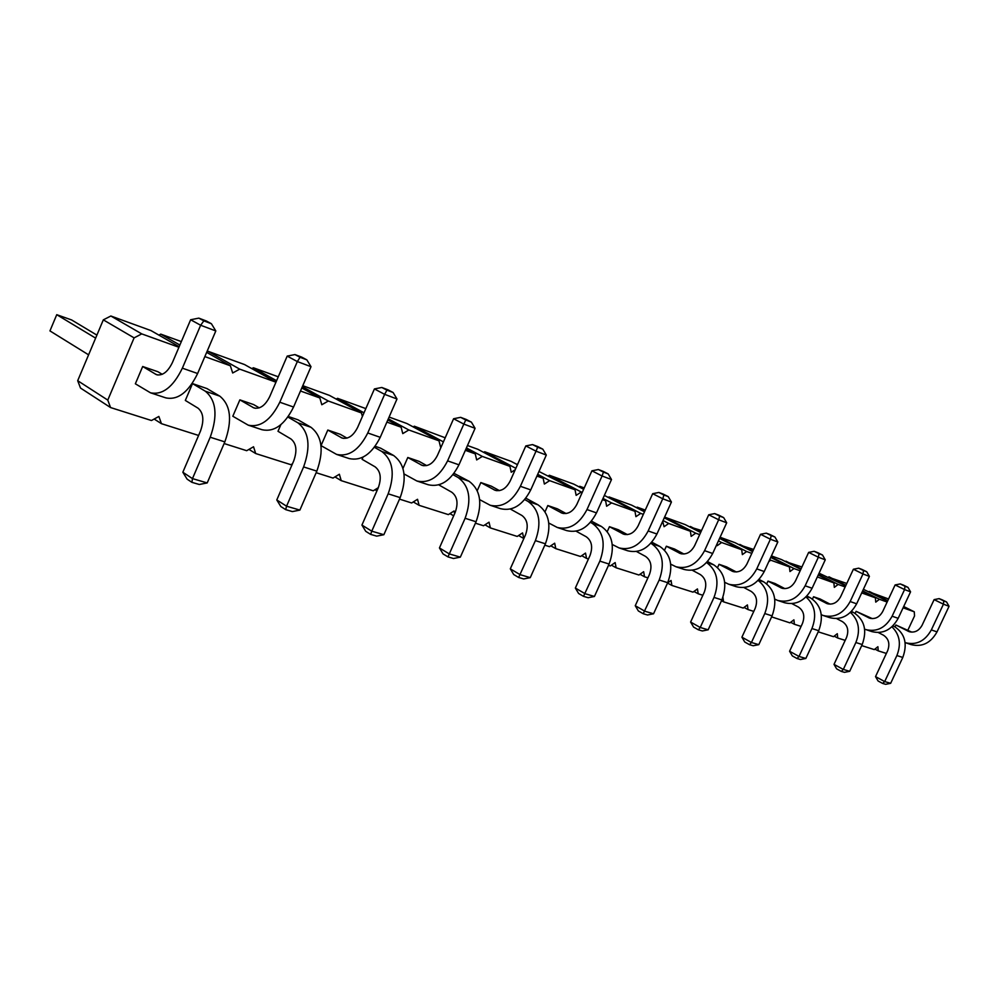 <?xml version="1.0" encoding="UTF-8"?>
<svg xmlns="http://www.w3.org/2000/svg" width="999" height="999" viewBox="0 0 999 999"><rect width="100%" height="100%" fill="white"/><g stroke="black" fill="none" stroke-linecap="round" stroke-linejoin="round"><path stroke-width="1.5" d="M158.891 335.102L160.764 334.128L181.331 341.596M179.87 345.042L160.764 334.128M886.375 653.433L878.221 650.849L877.896 646.715L874.287 649.6L861.7 645.604M903.096 607.792L914.285 611.813L914.535 615.958L907.879 630.157M861.712 592.907L875.411 597.839L875.748 602.135L879.407 599.275L887.124 602.047M817.332 576.935L833.89 582.892L834.315 587.362L838.161 584.44L845.154 586.95M768.805 561.613L770.753 560.189L789.435 566.908L789.959 571.565L794.018 568.556L800.162 570.766M717.007 544.005L717.232 545.654L721.64 542.519L741.72 549.737L742.357 554.607L746.653 551.51L751.797 553.359M662.687 521.303L664.073 526.71L668.731 523.476L690.384 531.268L691.158 536.363L695.691 533.179L699.675 534.615M602.459 499.637L605.619 500.774L606.63 506.243L611.588 502.922L634.989 511.338L635.913 516.67L640.721 513.399L643.331 514.348M536.925 476.061L543.169 478.309L544.368 484.053L549.65 480.644L575.037 489.772L576.136 495.379L581.256 492.007L582.242 492.37M465.359 450.312L475.249 453.871L476.673 459.927L482.305 456.418L509.94 466.358L511.238 472.252L515.222 469.73M386.9 422.09L401.111 427.197L402.772 433.603L408.828 429.982L439.011 440.834L440.547 447.065L441.333 446.59M300.487 391.009L319.842 397.964L321.803 404.745L328.309 401.011L361.426 412.924L362.4 416.471M204.857 356.593L230.369 365.771L232.68 372.989L239.71 369.143L275.949 382.18M198.601 435.452L161.438 423.676L158.866 416.458L151.473 420.517L110.564 407.555L107.78 400.099L134.103 337.874L141.746 333.891L178.921 347.265M292.482 463.773L290.896 464.697L255.707 453.546L253.534 446.765L246.703 450.699L224.126 443.544M378.321 487.674L373.226 490.796L341.221 480.644L339.36 474.25L333.029 478.059L316.146 472.702M454.682 513.523L454.058 510.988L448.364 514.61L419.118 505.332L417.532 499.288L411.638 502.972L399.525 499.125M523.863 538.536L522.539 532.917L517.207 536.426L490.372 527.922L489.023 522.19L483.528 525.749L475.424 523.189M588.436 559.003L586.575 558.416L585.514 553.084L580.519 556.493L555.819 548.663L554.67 543.206L549.512 546.665L544.805 545.179M647.914 577.847L644.53 576.785L643.643 571.703L638.935 575.012L616.121 567.782L615.159 562.574L610.302 565.933L608.491 565.359M667.582 582.954L671.053 580.481L671.877 585.451L667.532 583.066M702.859 595.267L698.201 593.793L697.452 588.935L693.006 592.145L671.877 585.451M753.783 611.4L748.026 609.577L747.414 604.932L743.206 608.054L723.563 601.835L722.926 597.352M801.098 626.398L794.417 624.288L793.905 619.83L789.922 622.864L771.615 616.883M845.191 640.371L837.711 638.011L837.299 633.716L833.516 636.675L818.206 631.83M452.997 474.675L458.216 477.572C469.505 486.051 471.803 499.612 465.109 518.281L449.3 553.908L460.339 557.142L476.061 521.753C482.704 503.221 480.382 489.735 469.093 481.281L454.008 473.351M499.438 490.634L491.258 486.138L480.844 482.567L477.26 490.634M374.4 447.29L381.793 451.473C393.044 460.152 395.179 474.263 388.174 493.818L371.765 531.181L361.925 525.074L378.209 487.937C381.693 478.234 380.656 471.191 375.075 466.82L362.075 459.303L363.024 457.13M383.866 534.715L376.698 536.138L370.654 534.378L371.765 531.181L383.866 534.715L400.174 497.627C407.13 478.221 404.97 464.185 393.706 455.544L380.644 448.176L375.149 446.291M426.685 465.596L419.168 461.401L407.792 457.492L402.972 468.469M566.083 513.548L557.392 508.828L547.814 505.544L545.067 511.688M259.24 407.854L253.609 404.57L239.86 399.862L232.817 416.246L248.214 425.149C260.377 427.747 270.904 420.092 279.795 402.222L297.34 361.563L287.188 356.106L269.78 396.491C265.334 405.469 260.052 409.278 253.933 407.954L239.86 399.862M287.912 417.045L297.889 422.814C309.028 431.693 310.939 446.403 303.609 466.933L286.563 506.193L276.785 499.95L293.706 460.939C297.352 450.749 296.428 443.419 290.909 438.936L277.997 431.293L280.844 424.712M299.875 510.089L292.357 511.588L285.702 509.64L286.563 506.193L299.875 510.089L316.833 471.128C324.101 450.749 322.153 436.138 310.989 427.297L298.002 419.805L288.311 416.483M346.978 438.136L340.297 434.328L327.809 430.045L321.041 445.629L336.588 454.408C348.788 457.08 359.19 449.925 367.769 432.967L384.64 394.343L374.413 388.936L357.667 427.322C353.371 435.826 348.164 439.398 342.02 438.037L327.809 430.045M683.928 554.02L674.512 549.025L666.345 546.228L664.585 550.112M627.372 534.602L618.269 529.732L609.452 526.698L607.28 531.518M911.787 632.142L895.903 625.012L895.042 626.873M872.314 618.618L856.106 611.351L855.144 613.423M784.877 588.648L775.037 583.528L767.994 581.106L766.745 583.816M830.107 604.158L820.129 599L813.561 596.753L812.474 599.1M736.288 571.977L726.623 566.908L719.043 564.31L717.582 567.519M185.327 400.437L192.52 383.604L205.319 391.208C216.271 400.287 217.907 415.621 210.215 437.237L192.47 478.608L182.842 472.227L200.449 431.131C204.271 420.417 203.471 412.774 198.052 408.179L185.327 400.437M207.205 482.929L199.3 484.49L191.92 482.342L192.47 478.608L207.205 482.929L224.837 441.883C232.48 420.442 230.794 405.194 219.805 396.153L206.968 388.574L192.52 383.604M142.682 366.508L135.352 383.791L150.474 392.794C162.525 395.267 173.152 387.063 182.355 368.169L200.649 325.249L190.634 319.755L172.49 362.387C167.894 371.853 162.562 375.961 156.506 374.7L142.682 366.508L157.904 371.728L162.213 374.313M179.158 346.715L150.986 330.582L110.864 316.009L103.322 319.855L77.697 380.706L80.507 388.049L110.564 407.555M230.369 365.771L206.656 352.372M206.756 352.147L208.217 351.361L244.53 364.548L275.961 382.13M251.823 368.631L253.384 367.769L278.259 376.798M302.784 385.701L329.47 395.404L361.426 412.924M336.201 399.088L337.537 398.326L365.834 408.603M389.098 417.058L406.943 423.539L439.011 440.834M413.174 426.898L414.323 426.211L445.204 437.787M467.482 445.517L477.897 449.3L509.94 466.358M483.678 452.385L484.665 451.76L511.188 461.388L517.457 464.71M516.758 464.335L517.844 463.811M538.973 471.478L575.037 489.772M548.488 475.811L549.363 475.262L573.801 484.128L583.641 489.273M578.97 486.838L579.782 486.313L584.24 487.924M608.279 497.44L609.04 496.928L631.643 505.144L644.492 511.8M636.463 507.642L637.187 507.155L645.267 510.089M664.597 517.107L685.239 524.612L700.636 532.517M689.747 526.923L701.535 530.519M720.092 537.262L735.052 542.694L752.597 551.635M739.26 544.842L753.608 549.438M771.428 555.906L781.455 559.552L800.811 569.355M785.401 561.55L801.91 566.982M819.068 573.201L845.691 585.801M828.496 577.147L846.777 583.466M863.386 589.298L887.549 601.136M868.843 591.758L888.561 598.975M878.221 650.849L874.912 649.1M914.285 611.813L903.695 606.53M887.761 600.686L869.255 591.433M837.711 638.011L834.202 636.138M879.407 599.275L862.661 590.871M875.411 597.839L862.449 591.321M845.916 585.327L828.958 576.798M794.417 624.288L790.684 622.29M838.161 584.44L818.468 574.5M833.89 582.892L818.243 574.999M801.061 568.831L785.913 561.163M748.026 609.577L744.043 607.429M794.018 568.556L770.991 556.855M789.435 566.908L770.741 557.405M723.563 601.835L721.503 600.711M770.753 560.189L769.705 559.652M752.859 551.061L739.834 544.43M698.201 593.793L693.955 591.47M746.653 551.51L719.842 537.799M741.72 549.737L719.567 538.399M721.64 542.519L718.443 540.871M700.923 531.88L690.384 526.473M644.53 576.785L639.997 574.275M695.691 533.179L664.572 517.145M690.384 531.268L664.273 517.807M616.121 567.782L611.425 565.159M668.731 523.476L663.036 520.529M644.805 511.101L637.187 507.155M586.575 558.416L581.705 555.681M640.721 513.399L609.04 496.928M634.989 511.338L604.358 495.404M555.819 548.663L550.774 545.816M611.588 502.922L602.996 498.439M583.978 488.499L579.782 486.313M605.619 500.774L602.647 499.225M523.776 538.511L518.556 535.539M581.256 492.007L549.363 475.262M490.372 527.922L484.965 524.812M549.65 480.644L537.699 474.325M543.169 478.309L537.3 475.212M453.671 515.809L449.912 513.623M515.834 468.331L484.665 451.76M419.118 505.332L413.299 501.935M482.305 456.418L466.421 447.914M475.249 453.871L465.984 448.913M376.935 490.846L375.012 489.697M443.406 441.883L414.323 426.211M341.221 480.644L334.952 476.898M408.828 429.982L388.324 418.843M401.111 427.197L387.824 419.98M363.998 412.812L337.537 398.326M255.707 453.546L248.963 449.4M328.309 401.011L302.36 386.675M319.842 397.964L301.798 387.974M276.573 380.706L253.384 367.769M161.438 423.676L154.158 419.043M239.71 369.143L208.217 351.361M107.78 400.099L77.697 380.706M134.103 337.874L103.322 319.855M141.746 333.891L110.864 316.009M525.849 498.176L538.061 504.845C549.35 513.086 551.798 526.073 545.417 543.806L530.257 577.647L520.154 574.675L510.302 568.856L525.449 534.977C528.646 526.123 527.447 519.605 521.853 515.434L510.414 509.065M524.712 499.587L528.096 501.436C539.385 509.715 541.82 522.777 535.402 540.621L518.643 577.472L513.736 574.55L510.302 568.856M460.339 557.142L453.496 558.503L447.977 556.893L449.3 553.908L439.435 547.939L455.132 512.512C458.466 503.259 457.342 496.478 451.735 492.207L438.773 484.865M479.67 499.637L490.159 505.244C502.272 508.004 512.35 501.685 520.379 486.288L536.026 451.186L525.811 445.929L510.277 480.831C506.256 488.561 501.198 491.72 495.104 490.297L480.844 482.567M490.159 505.244L500.599 508.703C512.712 511.463 522.752 505.207 530.744 489.91L546.303 455.057L542.794 449.15L537.687 446.541L532.542 444.592L525.811 445.929M404.058 473.951L416.883 480.994C429.071 483.716 439.31 477.01 447.602 460.864L463.836 424.088L453.596 418.743L437.487 455.307C433.329 463.411 428.184 466.758 422.065 465.359L407.792 457.492M416.883 480.994L428.296 484.765C440.472 487.5 450.686 480.856 458.953 464.822L475.087 428.309L471.391 422.14L466.271 419.48L460.651 417.345L453.596 418.743M591.47 521.128L601.423 526.473C612.649 534.527 615.209 547.052 609.078 564.048L594.43 596.465L585.139 593.731L575.349 588.049L589.972 555.594C593.044 547.102 591.795 540.821 586.213 536.75L576.098 531.193M590.434 522.365L592.245 523.351C603.483 531.418 606.031 544.018 599.862 561.126L583.503 596.353L578.608 593.493L575.349 588.049M548.801 523.051L557.292 527.472C569.318 530.244 579.208 524.288 586.987 509.565L602.072 475.999L591.92 470.816L576.935 504.208C573.039 511.6 568.069 514.572 562.012 513.149L547.814 505.544M557.292 527.472L566.87 530.644C578.883 533.429 588.761 527.509 596.49 512.887L611.5 479.532L608.166 473.901L603.096 471.328L598.376 469.542L591.92 470.816M248.214 425.149L262.038 429.732C274.213 432.33 284.715 424.762 293.556 407.03L311.001 366.695L306.855 359.865L301.773 357.142L294.955 354.57L287.188 356.106M336.588 454.408L349.126 458.553C361.326 461.238 371.69 454.158 380.232 437.325L397.003 398.988L393.107 392.507L387.974 389.81L381.805 387.475L374.413 388.936M706.605 562.537C717.17 570.429 719.642 582.055 714.01 597.414L700.237 627.484L690.609 622.052L704.295 592.132C707.142 584.278 705.818 578.421 700.311 574.55L692.319 570.267M707.504 561.538L713.798 564.86C724.862 572.527 727.547 584.215 721.877 599.912L708.166 629.807L700.237 627.484L698.401 629.807L693.581 627.085L690.609 622.052M651.823 542.17L659.815 546.416C670.966 554.27 673.601 566.371 667.707 582.692L653.546 613.786L644.979 611.276L635.252 605.719L649.4 574.587C652.347 566.433 651.048 560.364 645.504 556.393L636.525 551.523M650.861 543.269L651.348 543.531C662.512 551.411 665.134 563.561 659.215 579.994L643.219 613.736L638.361 610.951L635.252 605.719M670.704 564.173L675.986 566.758C687.749 569.542 697.29 564.185 704.582 550.661L718.681 519.78L708.716 514.785L694.705 545.516C691.046 552.297 686.263 554.982 680.331 553.546L666.345 546.228M675.986 566.758L684.153 569.467C695.891 572.252 705.406 566.933 712.674 553.496L726.698 522.789L723.663 517.607L718.681 515.122L714.672 513.598L708.716 514.785M612.262 544.48L619.018 547.902C630.931 550.699 640.646 545.042 648.176 530.956L662.749 498.776L652.684 493.693L638.199 525.699C634.427 532.767 629.545 535.589 623.551 534.153L609.452 526.698M619.018 547.902L627.859 550.824C639.747 553.621 649.437 548.014 656.93 534.015L671.428 502.035L668.256 496.64L663.211 494.105L658.878 492.457L652.684 493.693M905.131 642.607L905.431 642.719C916.383 645.416 925.024 641.146 931.343 629.907L943.443 604.183L934.115 599.625L922.102 625.249C918.918 630.893 914.572 633.029 909.065 631.63L895.903 625.012M905.431 642.719L911.163 644.617C922.102 647.302 930.706 643.069 937.012 631.892L949.05 606.293L946.565 601.972L941.907 599.712L939.097 598.638L934.115 599.625M892.981 625.811L894.405 626.535C904.957 633.516 907.754 643.818 902.796 657.442L890.658 683.316L884.689 681.568L875.524 676.61L887.649 650.711C890.121 643.905 888.735 638.748 883.491 635.214L878.346 632.554M891.932 626.81C899.749 634.477 901.398 644.068 896.877 655.556L884.689 681.568L882.629 683.441L878.059 680.968L875.524 676.61M851.435 611.438L853.845 612.674C864.522 619.83 867.319 630.444 862.199 644.53L849.699 671.303L843.318 669.43L834.015 664.372L846.503 637.562C849.063 630.531 847.689 625.199 842.369 621.603L836.65 618.618M850.449 612.412C858.815 620.217 860.626 630.257 855.868 642.519L843.318 669.43L841.295 671.403L836.65 668.868L834.015 664.372M864.647 629.158L871.815 631.593C882.916 634.303 891.695 629.882 898.176 618.319L910.564 591.845L907.991 587.375L903.258 585.064L900.261 583.928L895.116 584.939L882.741 611.45C879.47 617.295 875.037 619.505 869.442 618.106L856.106 611.351M865.683 629.557C876.81 632.28 885.626 627.834 892.119 616.208L904.57 589.585L895.116 584.939M774.774 599.138L777.634 600.411C789.098 603.171 798.263 598.314 805.144 585.814L818.368 557.217L808.641 552.397L795.504 580.856C792.045 587.137 787.437 589.56 781.68 588.136L767.994 581.106M777.634 600.411L784.677 602.747C796.116 605.506 805.256 600.674 812.112 588.236L825.261 559.815L822.477 555.007L817.619 552.609L814.16 551.298L808.641 552.397M805.968 596.977C814.959 604.882 816.957 615.409 811.937 628.546L799.013 656.443L789.585 651.261L802.447 623.488C805.107 616.208 803.733 610.714 798.351 607.017L791.97 603.658M806.905 596.028L810.439 597.852C821.253 605.169 824.025 616.121 818.73 630.706L805.856 658.453L799.013 656.443L797.027 658.516L792.332 655.918L789.585 651.261M821.303 614.71L823.188 615.496C834.477 618.231 843.468 613.586 850.161 601.535L862.974 573.975L853.383 569.243L840.634 596.69C837.287 602.734 832.766 605.057 827.085 603.646L813.561 596.753M823.188 615.496L829.744 617.657C841.021 620.404 849.974 615.784 856.643 603.808L869.405 576.386L866.72 571.753L861.925 569.405L858.715 568.181L853.383 569.243M724.712 582.33L728.696 584.215C740.321 586.987 749.675 581.893 756.755 568.893L770.404 539.21L760.551 534.29L746.99 563.848C743.431 570.367 738.736 572.914 732.891 571.49L719.043 564.31M728.696 584.215L736.275 586.713C747.864 589.497 757.192 584.427 764.247 571.515L777.821 541.995L774.912 537.012L769.992 534.565L766.283 533.154L760.551 534.29M759.053 579.445L763.873 581.955C774.812 589.447 777.547 600.749 772.077 615.871L758.79 644.655L751.435 642.494L741.907 637.187L755.169 608.379C757.916 600.824 756.568 595.154 751.123 591.371L743.98 587.587M758.154 580.394C767.869 588.336 770.079 599.388 764.784 613.548L751.435 642.494L749.525 644.692L744.767 642.032L741.907 637.187M150.474 392.794L165.797 397.864C177.859 400.362 188.474 392.245 197.627 373.514L215.809 330.944L211.401 323.738L206.381 321.004L198.813 318.132L190.634 319.755M95.629 338.137L56.743 314.685L49.95 330.906L88.599 354.832M96.891 335.115L71.628 319.955L56.743 314.685M530.257 577.647L523.701 578.945L518.643 577.472M447.977 556.893L443.044 553.908L439.435 547.939M532.542 444.592L537.662 447.215L536.026 451.186L546.303 455.057M370.654 534.378L365.734 531.318L361.925 525.074M460.651 417.345L465.771 420.005L463.836 424.088L475.087 428.309M594.43 596.465L588.149 597.702L583.503 596.353M598.376 469.542L603.458 472.115L602.072 475.999L611.5 479.532M294.955 354.57L300.037 357.28L297.34 361.563L311.001 366.695M285.702 509.64L280.819 506.518L276.785 499.95M381.805 387.475L386.925 390.159L384.64 394.343L397.003 398.988M708.166 629.807L702.359 630.956L698.401 629.807M653.546 613.786L647.514 614.984L643.219 613.736M714.672 513.598L719.655 516.096L718.681 519.78L726.698 522.789M658.878 492.457L663.91 494.992L662.749 498.776L671.428 502.035M939.097 598.638L943.755 600.911L943.443 604.183L949.05 606.293M890.658 683.316L885.626 684.315L882.629 683.441M849.699 671.303L844.492 672.339L841.295 671.403M900.261 583.928L904.994 586.238L904.57 589.585L910.564 591.845M814.16 551.298L819.03 553.708L818.368 557.217L825.261 559.815M805.856 658.453L800.461 659.515L797.027 658.516M858.715 568.181L863.511 570.541L862.974 573.975L869.405 576.386M766.283 533.154L771.203 535.601L770.404 539.21L777.821 541.995M758.79 644.655L753.209 645.754L749.525 644.692M191.92 482.342L187.113 479.145L182.842 472.227M198.813 318.132L203.833 320.866L200.649 325.249L215.809 330.944M537.662 447.215L542.794 449.15M465.771 420.005L471.391 422.14M603.458 472.115L608.166 473.901M300.037 357.28L306.855 359.865M386.925 390.159L393.107 392.507M719.655 516.096L723.663 517.607M663.91 494.992L668.256 496.64M943.755 600.911L946.565 601.972M904.994 586.238L907.991 587.375M819.03 553.708L822.477 555.007M863.511 570.541L866.72 571.753M771.203 535.601L774.912 537.012M203.833 320.866L211.401 323.738M538.061 504.845L528.096 501.436M469.093 481.281L458.216 477.572M493.918 489.76L496.565 490.671M393.706 455.544L381.793 451.473M420.879 464.822L423.526 465.734M601.423 526.473L592.245 523.351M560.839 512.624L563.473 513.523M252.759 407.405L255.394 408.304M310.989 427.297L297.889 422.814M340.846 437.487L343.494 438.399M713.798 564.86L706.705 562.437M659.815 546.416L651.348 543.531M679.183 553.034L681.755 553.908M622.389 533.641L624.999 534.527M907.979 631.168L910.389 631.992M894.405 626.535L892.806 625.986M853.845 612.674L851.123 611.75M868.343 617.632L870.791 618.468M780.544 587.649L783.066 588.511M810.439 597.852L806.455 596.49M825.973 603.159L828.446 604.008M731.755 570.991L734.29 571.853M763.873 581.955L758.441 580.094M219.805 396.153L205.319 391.208M155.357 374.138L157.954 375.037M545.417 543.806L535.402 540.621M476.061 521.753L465.109 518.281M520.379 486.288L530.744 489.91M400.174 497.627L388.174 493.818M447.602 460.864L458.953 464.822M609.078 564.048L599.862 561.126M586.987 509.565L596.49 512.887M279.795 402.222L293.556 407.03M316.833 471.128L303.609 466.933M367.769 432.967L380.232 437.325M721.877 599.912L714.01 597.414M667.707 582.692L659.215 579.994M704.582 550.661L712.674 553.496M648.176 530.956L656.93 534.015M931.343 629.907L937.012 631.892M902.796 657.442L896.877 655.556M862.199 644.53L855.868 642.519M892.119 616.208L898.176 618.319M805.144 585.814L812.112 588.236M818.73 630.706L811.937 628.546M850.161 601.535L856.643 603.808M756.755 568.893L764.247 571.515M772.077 615.871L764.784 613.548M224.837 441.883L210.215 437.237M182.355 368.169L197.627 373.514"/></g></svg>
